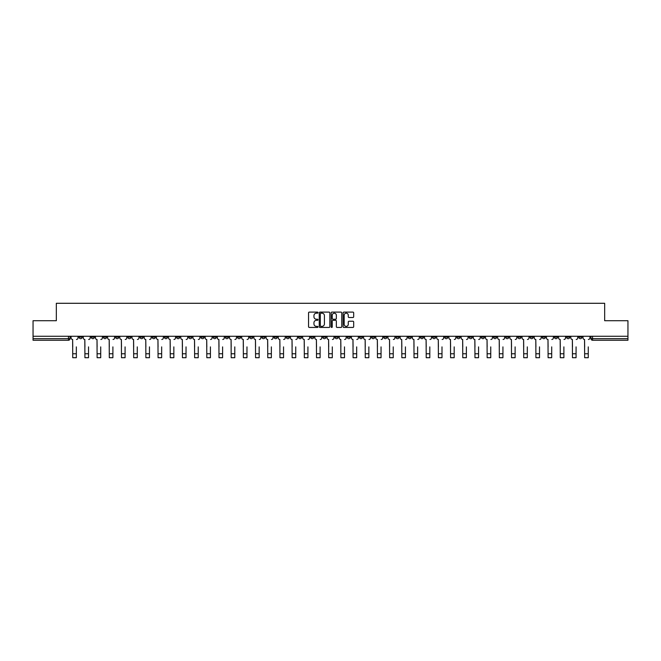 <?xml version="1.0" encoding="UTF-8"?>
<svg xmlns="http://www.w3.org/2000/svg" width="661" height="661" viewBox="0 0 661 661"><rect width="100%" height="100%" fill="white"/><g stroke="black" fill="none" stroke-linecap="round" stroke-linejoin="round"><path stroke-width="0.99" d="M317.999 312.645A0.537 0.537 0 0 0 317.462 312.108L309.315 312.108A0.768 0.768 0 0 0 308.547 312.876L308.547 326.683A0.768 0.768 0 0 0 309.315 327.443L317.462 327.443A0.537 0.537 0 0 0 317.999 326.906A0.537 0.537 0 0 0 317.462 326.369L316.404 326.369A2.454 2.454 0 0 1 313.95 323.915L313.95 322.766A2.454 2.454 0 0 1 316.404 320.312L317.462 320.312A0.537 0.537 0 0 0 317.999 319.775A0.537 0.537 0 0 0 317.462 319.238L316.404 319.238A2.454 2.454 0 0 1 313.95 316.784L313.95 315.636A2.454 2.454 0 0 1 316.404 313.182L317.462 313.182A0.537 0.537 0 0 0 317.999 312.645M481.299 336.259L481.299 337.118L484.422 337.118A1.562 1.562 0 0 1 482.861 338.688A1.562 1.562 0 0 1 481.299 337.118L481.299 336.259M408.168 336.259L408.168 337.118L411.291 337.118A1.562 1.562 0 0 1 409.729 338.688A1.562 1.562 0 0 1 408.168 337.118L408.168 336.259M395.972 336.259L395.972 337.118L399.104 337.118A1.562 1.562 0 0 1 397.534 338.688A1.562 1.562 0 0 1 395.972 337.118L395.972 336.259M322.841 336.259L322.841 337.118L325.972 337.118A1.562 1.562 0 0 1 324.402 338.688A1.562 1.562 0 0 1 322.841 337.118L322.841 336.259M310.653 336.259L310.653 337.118L313.777 337.118A1.562 1.562 0 0 1 312.215 338.688A1.562 1.562 0 0 1 310.653 337.118L310.653 336.259M298.466 336.259L298.466 337.118L301.59 337.118A1.562 1.562 0 0 1 300.028 338.688A1.562 1.562 0 0 1 298.466 337.118L298.466 336.259M274.092 336.259L274.092 337.118L277.215 337.118A1.562 1.562 0 0 1 275.654 338.688A1.562 1.562 0 0 1 274.092 337.118L274.092 336.259M249.709 337.118L249.709 336.259L249.709 337.118A1.562 1.562 0 0 0 251.271 338.688A1.562 1.562 0 0 1 249.709 337.118L252.833 337.118A1.562 1.562 0 0 1 251.271 338.688A1.562 1.562 0 0 0 252.833 337.118L252.833 336.259L252.833 337.118M237.522 337.118L237.522 336.259L237.522 337.118A1.562 1.562 0 0 0 239.084 338.688A1.562 1.562 0 0 1 237.522 337.118L240.645 337.118A1.562 1.562 0 0 1 239.084 338.688M225.335 337.118L225.335 336.259L225.335 337.118A1.562 1.562 0 0 0 226.897 338.688A1.562 1.562 0 0 1 225.335 337.118L228.458 337.118A1.562 1.562 0 0 1 226.897 338.688A1.562 1.562 0 0 0 228.458 337.118L228.458 336.259L228.458 337.118M213.148 336.259L213.148 337.118L216.271 337.118A1.562 1.562 0 0 1 214.709 338.688A1.562 1.562 0 0 1 213.148 337.118L213.148 336.259M200.961 336.259L200.961 337.118L204.084 337.118A1.562 1.562 0 0 1 202.522 338.688A1.562 1.562 0 0 1 200.961 337.118L200.961 336.259M188.765 336.259L188.765 337.118L191.897 337.118A1.562 1.562 0 0 1 190.327 338.688A1.562 1.562 0 0 1 188.765 337.118L188.765 336.259M176.578 337.118L176.578 336.259L176.578 337.118A1.562 1.562 0 0 0 178.139 338.688A1.562 1.562 0 0 1 176.578 337.118L179.701 337.118A1.562 1.562 0 0 1 178.139 338.688M152.204 337.118L152.204 336.259L152.204 337.118A1.562 1.562 0 0 0 153.765 338.688A1.562 1.562 0 0 1 152.204 337.118L155.327 337.118A1.562 1.562 0 0 1 153.765 338.688A1.562 1.562 0 0 0 155.327 337.118L155.327 336.259L155.327 337.118M140.016 337.118L140.016 336.259L140.016 337.118A1.562 1.562 0 0 0 141.578 338.688A1.562 1.562 0 0 1 140.016 337.118L143.14 337.118A1.562 1.562 0 0 1 141.578 338.688A1.562 1.562 0 0 0 143.14 337.118L143.14 336.259L143.14 337.118M127.821 337.118L127.821 336.259L127.821 337.118A1.562 1.562 0 0 0 129.391 338.688A1.562 1.562 0 0 1 127.821 337.118L130.952 337.118A1.562 1.562 0 0 1 129.391 338.688A1.562 1.562 0 0 0 130.952 337.118L130.952 336.259L130.952 337.118M115.634 337.118L115.634 336.259L115.634 337.118A1.562 1.562 0 0 0 117.195 338.688A1.562 1.562 0 0 1 115.634 337.118L118.765 337.118A1.562 1.562 0 0 1 117.195 338.688M103.447 337.118L103.447 336.259L103.447 337.118A1.562 1.562 0 0 0 105.008 338.688A1.562 1.562 0 0 1 103.447 337.118L106.57 337.118A1.562 1.562 0 0 1 105.008 338.688A1.562 1.562 0 0 0 106.57 337.118L106.57 336.259L106.57 337.118M91.259 337.118L91.259 336.259L91.259 337.118A1.562 1.562 0 0 0 92.821 338.688A1.562 1.562 0 0 1 91.259 337.118L94.383 337.118A1.562 1.562 0 0 1 92.821 338.688A1.562 1.562 0 0 0 94.383 337.118L94.383 336.259L94.383 337.118M352.916 317.511A0.768 0.768 0 0 0 353.676 316.743L353.676 312.876A0.768 0.768 0 0 0 352.916 312.108L343.86 312.108A0.768 0.768 0 0 0 343.1 312.876L343.1 326.683A0.768 0.768 0 0 0 343.86 327.443L352.916 327.443A0.768 0.768 0 0 0 353.676 326.683L353.676 321.998A0.768 0.768 0 0 0 352.916 321.229L349.041 321.229A0.768 0.768 0 0 0 348.273 321.998L348.273 324.32A2.049 2.049 0 0 1 346.224 326.369A2.049 2.049 0 0 1 344.174 324.32L344.174 315.231A2.049 2.049 0 0 1 346.224 313.182A2.049 2.049 0 0 1 348.273 315.231L348.273 316.743A0.768 0.768 0 0 0 349.041 317.511L352.916 317.511M33.05 336.259L33.05 320.717L56.334 320.717L56.334 303.292L604.666 303.292L604.666 320.717L627.95 320.717L627.95 336.259L33.05 336.259L33.05 338.688L70.008 338.688L70.008 336.259L70.008 338.688A1.562 1.562 0 0 1 68.447 340.25L33.05 340.25L33.05 338.688M329.831 312.876A0.768 0.768 0 0 0 329.062 312.108L320.015 312.108A0.768 0.768 0 0 0 319.246 312.876L319.246 326.683A0.768 0.768 0 0 0 320.015 327.443L329.062 327.443A0.768 0.768 0 0 0 329.831 326.683L329.831 312.876M331.938 312.108L340.985 312.108A0.768 0.768 0 0 1 341.754 312.876L341.754 326.683A0.768 0.768 0 0 1 340.985 327.443L337.118 327.443A0.768 0.768 0 0 1 336.35 326.683L336.35 321.081A0.768 0.768 0 0 0 335.581 320.312L333.012 320.312A0.768 0.768 0 0 0 332.243 321.081L332.243 326.906A0.537 0.537 0 0 1 331.706 327.443A0.537 0.537 0 0 1 331.169 326.906L331.169 312.876A0.768 0.768 0 0 1 331.938 312.108M590.992 336.259L590.992 338.688L627.95 338.688L627.95 340.25L592.553 340.25A1.562 1.562 0 0 1 590.992 338.688M627.95 336.259L627.95 338.688M581.928 336.259L581.928 337.118A1.562 1.562 0 0 1 580.366 338.688A1.562 1.562 0 0 1 578.805 337.118A1.562 1.562 0 0 0 580.366 338.688A1.562 1.562 0 0 0 581.928 337.118L578.805 337.118L578.805 336.259M569.741 336.259L569.741 337.118A1.562 1.562 0 0 1 568.179 338.688A1.562 1.562 0 0 1 566.617 337.118L569.741 337.118M566.617 336.259L566.617 337.118M557.553 336.259L557.553 337.118A1.562 1.562 0 0 1 555.992 338.688A1.562 1.562 0 0 1 554.43 337.118L557.553 337.118M554.43 336.259L554.43 337.118M545.366 337.118L545.366 336.259L545.366 337.118A1.562 1.562 0 0 1 543.805 338.688A1.562 1.562 0 0 1 542.235 337.118L545.366 337.118A1.562 1.562 0 0 1 543.805 338.688M542.235 336.259L542.235 337.118M533.179 336.259L533.179 337.118A1.562 1.562 0 0 1 531.609 338.688A1.562 1.562 0 0 1 530.048 337.118A1.562 1.562 0 0 0 531.609 338.688M530.048 336.259L530.048 337.118L533.179 337.118M520.984 336.259L520.984 337.118A1.562 1.562 0 0 1 519.422 338.688A1.562 1.562 0 0 1 517.86 337.118L520.984 337.118A1.562 1.562 0 0 1 519.422 338.688M517.86 336.259L517.86 337.118M508.796 336.259L508.796 337.118A1.562 1.562 0 0 1 507.235 338.688A1.562 1.562 0 0 1 505.673 337.118A1.562 1.562 0 0 0 507.235 338.688M505.673 336.259L505.673 337.118L508.796 337.118M496.609 336.259L496.609 337.118A1.562 1.562 0 0 1 495.048 338.688A1.562 1.562 0 0 1 493.486 337.118L496.609 337.118M493.486 336.259L493.486 337.118M484.422 336.259L484.422 337.118A1.562 1.562 0 0 1 482.861 338.688M472.235 336.259L472.235 337.118A1.562 1.562 0 0 1 470.673 338.688A1.562 1.562 0 0 1 469.103 337.118L472.235 337.118M469.103 336.259L469.103 337.118M460.039 336.259L460.039 337.118A1.562 1.562 0 0 1 458.478 338.688A1.562 1.562 0 0 1 456.916 337.118L460.039 337.118M456.916 336.259L456.916 337.118M447.852 336.259L447.852 337.118A1.562 1.562 0 0 1 446.291 338.688A1.562 1.562 0 0 1 444.729 337.118A1.562 1.562 0 0 0 446.291 338.688M444.729 336.259L444.729 337.118L447.852 337.118M435.665 336.259L435.665 337.118A1.562 1.562 0 0 1 434.103 338.688A1.562 1.562 0 0 1 432.542 337.118L435.665 337.118M432.542 336.259L432.542 337.118M423.478 336.259L423.478 337.118A1.562 1.562 0 0 1 421.916 338.688A1.562 1.562 0 0 1 420.355 337.118L423.478 337.118M420.355 336.259L420.355 337.118M411.291 336.259L411.291 337.118M399.104 336.259L399.104 337.118L399.104 336.259M386.908 336.259L386.908 337.118A1.562 1.562 0 0 1 385.346 338.688A1.562 1.562 0 0 1 383.785 337.118L386.908 337.118M383.785 336.259L383.785 337.118M374.721 336.259L374.721 337.118A1.562 1.562 0 0 1 373.159 338.688A1.562 1.562 0 0 1 371.598 337.118L374.721 337.118M371.598 336.259L371.598 337.118M362.534 336.259L362.534 337.118A1.562 1.562 0 0 1 360.972 338.688A1.562 1.562 0 0 1 359.41 337.118L362.534 337.118M359.41 336.259L359.41 337.118M350.347 336.259L350.347 337.118A1.562 1.562 0 0 1 348.785 338.688A1.562 1.562 0 0 1 347.223 337.118L350.347 337.118M347.223 336.259L347.223 337.118M338.159 336.259L338.159 337.118A1.562 1.562 0 0 1 336.598 338.688A1.562 1.562 0 0 1 335.028 337.118L338.159 337.118M335.028 336.259L335.028 337.118M325.972 336.259L325.972 337.118A1.562 1.562 0 0 1 324.402 338.688M313.777 336.259L313.777 337.118M301.59 337.118L301.59 336.259L301.59 337.118A1.562 1.562 0 0 1 300.028 338.688M289.402 336.259L289.402 337.118A1.562 1.562 0 0 1 287.841 338.688A1.562 1.562 0 0 1 286.279 337.118A1.562 1.562 0 0 0 287.841 338.688A1.562 1.562 0 0 0 289.402 337.118L286.279 337.118L286.279 336.259M277.215 337.118L277.215 336.259L277.215 337.118A1.562 1.562 0 0 1 275.654 338.688M265.028 336.259L265.028 337.118A1.562 1.562 0 0 1 263.466 338.688A1.562 1.562 0 0 1 261.896 337.118A1.562 1.562 0 0 0 263.466 338.688M261.896 336.259L261.896 337.118L265.028 337.118M240.645 336.259L240.645 337.118L240.645 336.259M216.271 337.118L216.271 336.259L216.271 337.118A1.562 1.562 0 0 1 214.709 338.688M204.084 337.118L204.084 336.259L204.084 337.118A1.562 1.562 0 0 1 202.522 338.688M191.897 337.118L191.897 336.259L191.897 337.118A1.562 1.562 0 0 1 190.327 338.688M179.701 336.259L179.701 337.118L179.701 336.259M167.514 337.118L167.514 336.259L167.514 337.118A1.562 1.562 0 0 1 165.952 338.688A1.562 1.562 0 0 1 164.391 337.118L167.514 337.118A1.562 1.562 0 0 1 165.952 338.688M164.391 336.259L164.391 337.118M118.765 336.259L118.765 337.118L118.765 336.259M82.195 336.259L82.195 337.118A1.562 1.562 0 0 1 80.634 338.688A1.562 1.562 0 0 1 79.072 337.118A1.562 1.562 0 0 0 80.634 338.688A1.562 1.562 0 0 0 82.195 337.118L82.195 336.259M79.072 336.259L79.072 337.118L82.195 337.118M68.447 336.259L68.447 340.25A1.562 1.562 0 0 0 70.008 338.688M320.858 313.182A0.537 0.537 0 0 0 320.321 313.719L320.321 325.832A0.537 0.537 0 0 0 320.858 326.369L321.965 326.369A2.454 2.454 0 0 0 324.419 323.915L324.419 315.636A2.454 2.454 0 0 0 321.965 313.182L320.858 313.182M336.35 315.272A2.049 2.049 0 0 0 334.292 313.223A2.049 2.049 0 0 0 332.243 315.272L332.243 318.47A0.768 0.768 0 0 0 333.012 319.238L335.581 319.238A0.768 0.768 0 0 0 336.35 318.47L336.35 315.272M71.058 337.903L71.058 336.259L71.058 337.903A1.562 1.562 0 0 0 72.627 339.465L72.743 346.885M72.627 339.465L72.743 357.708L76.337 357.708L76.337 346.885M78.015 337.903L78.015 336.259L78.015 337.903A1.562 1.562 0 0 1 76.453 339.465M76.337 357.708L72.743 357.708M83.253 337.903L83.253 336.259L83.253 337.903A1.562 1.562 0 0 0 84.815 339.465L84.93 346.885M84.815 339.465L84.93 357.708L88.524 357.708L88.524 346.885M90.202 337.903L90.202 336.259L90.202 337.903A1.562 1.562 0 0 1 88.64 339.465M95.44 337.903L95.44 336.259L95.44 337.903A1.562 1.562 0 0 0 97.002 339.465L97.117 346.885M97.002 339.465L97.117 357.708L100.712 357.708L100.712 346.885M102.389 337.903L102.389 336.259L102.389 337.903A1.562 1.562 0 0 1 100.827 339.465M88.524 357.708L84.93 357.708M100.712 357.708L97.117 357.708M107.627 337.903L107.627 336.259L107.627 337.903A1.562 1.562 0 0 0 109.189 339.465L109.305 346.885M109.189 339.465L109.305 357.708L112.899 357.708L112.899 346.885M114.584 337.903L114.584 336.259L114.584 337.903A1.562 1.562 0 0 1 113.014 339.465M119.815 337.903L119.815 336.259L119.815 337.903A1.562 1.562 0 0 0 121.376 339.465L121.492 346.885M121.376 339.465L121.492 357.708L125.086 357.708L125.086 346.885M126.772 337.903L126.772 336.259L126.772 337.903A1.562 1.562 0 0 1 125.21 339.465M132.002 337.903L132.002 336.259L132.002 337.903A1.562 1.562 0 0 0 133.563 339.465L133.687 346.885M133.563 339.465L133.687 357.708L137.281 357.708L137.281 346.885M138.959 337.903L138.959 336.259L138.959 337.903A1.562 1.562 0 0 1 137.397 339.465M112.899 357.708L109.305 357.708M125.086 357.708L121.492 357.708M137.281 357.708L133.687 357.708M144.197 337.903L144.197 336.259L144.197 337.903A1.562 1.562 0 0 0 145.759 339.465L145.874 346.885M145.759 339.465L145.874 357.708L149.469 357.708L149.469 346.885M151.146 337.903L151.146 336.259L151.146 337.903A1.562 1.562 0 0 1 149.584 339.465M149.469 357.708L145.874 357.708M156.384 337.903L156.384 336.259L156.384 337.903A1.562 1.562 0 0 0 157.946 339.465L158.062 346.885M157.946 339.465L158.062 357.708L161.656 357.708L161.656 346.885M163.333 337.903L163.333 336.259L163.333 337.903A1.562 1.562 0 0 1 161.771 339.465M161.656 357.708L158.062 357.708M168.572 337.903L168.572 336.259L168.572 337.903A1.562 1.562 0 0 0 170.133 339.465L170.249 346.885M170.133 339.465L170.249 357.708L173.843 357.708L173.843 346.885M175.52 337.903L175.52 336.259L175.52 337.903A1.562 1.562 0 0 1 173.959 339.465M173.843 357.708L170.249 357.708M180.759 337.903L180.759 336.259L180.759 337.903A1.562 1.562 0 0 0 182.32 339.465L182.436 346.885M182.32 339.465L182.436 357.708L186.03 357.708L186.03 346.885M187.716 337.903L187.716 336.259L187.716 337.903A1.562 1.562 0 0 1 186.154 339.465M186.03 357.708L182.436 357.708M192.946 337.903L192.946 336.259L192.946 337.903A1.562 1.562 0 0 0 194.508 339.465L194.631 346.885M194.508 339.465L194.631 357.708L198.226 357.708L198.226 346.885M199.903 337.903L199.903 336.259L199.903 337.903A1.562 1.562 0 0 1 198.341 339.465M198.226 357.708L194.631 357.708M205.133 337.903L205.133 336.259L205.133 337.903A1.562 1.562 0 0 0 206.703 339.465L206.819 346.885M206.703 339.465L206.819 357.708L210.413 357.708L210.413 346.885M212.09 337.903L212.09 336.259L212.09 337.903A1.562 1.562 0 0 1 210.529 339.465M210.413 357.708L206.819 357.708M217.329 337.903L217.329 336.259L217.329 337.903A1.562 1.562 0 0 0 218.89 339.465L219.006 346.885M218.89 339.465L219.006 357.708L222.6 357.708L222.6 346.885M224.277 337.903L224.277 336.259L224.277 337.903A1.562 1.562 0 0 1 222.716 339.465M222.6 357.708L219.006 357.708M229.516 337.903L229.516 336.259L229.516 337.903A1.562 1.562 0 0 0 231.077 339.465L231.193 346.885M231.077 339.465L231.193 357.708L234.787 357.708L234.787 346.885M236.464 337.903L236.464 336.259L236.464 337.903A1.562 1.562 0 0 1 234.903 339.465M234.787 357.708L231.193 357.708M241.703 337.903L241.703 336.259L241.703 337.903A1.562 1.562 0 0 0 243.265 339.465L243.38 346.885M243.265 339.465L243.38 357.708L246.974 357.708L246.974 346.885M248.66 337.903L248.66 336.259L248.66 337.903A1.562 1.562 0 0 1 247.09 339.465M246.974 357.708L243.38 357.708M253.89 337.903L253.89 336.259L253.89 337.903A1.562 1.562 0 0 0 255.452 339.465L255.567 346.885M255.452 339.465L255.567 357.708L259.162 357.708L259.162 346.885M260.847 337.903L260.847 336.259L260.847 337.903A1.562 1.562 0 0 1 259.286 339.465M259.162 357.708L255.567 357.708M266.077 337.903L266.077 336.259L266.077 337.903A1.562 1.562 0 0 0 267.639 339.465L267.763 346.885M267.639 339.465L267.763 357.708L271.357 357.708L271.357 346.885M273.034 337.903L273.034 336.259L273.034 337.903A1.562 1.562 0 0 1 271.473 339.465M271.357 357.708L267.763 357.708M278.264 337.903L278.264 336.259L278.264 337.903A1.562 1.562 0 0 0 279.834 339.465L279.95 346.885M279.834 339.465L279.95 357.708L283.544 357.708L283.544 346.885M285.221 337.903L285.221 336.259L285.221 337.903A1.562 1.562 0 0 1 283.66 339.465M283.544 357.708L279.95 357.708M290.46 337.903L290.46 336.259L290.46 337.903A1.562 1.562 0 0 0 292.022 339.465L292.137 346.885M292.022 339.465L292.137 357.708L295.731 357.708L295.731 346.885M297.409 337.903L297.409 336.259L297.409 337.903A1.562 1.562 0 0 1 295.847 339.465M295.731 357.708L292.137 357.708M302.647 337.903L302.647 336.259L302.647 337.903A1.562 1.562 0 0 0 304.209 339.465L304.324 346.885M304.209 339.465L304.324 357.708L307.919 357.708L307.919 346.885M309.596 337.903L309.596 336.259L309.596 337.903A1.562 1.562 0 0 1 308.034 339.465M307.919 357.708L304.324 357.708M314.834 337.903L314.834 336.259L314.834 337.903A1.562 1.562 0 0 0 316.396 339.465L316.512 346.885M316.396 339.465L316.512 357.708L320.106 357.708L320.106 346.885M321.791 337.903L321.791 336.259L321.791 337.903A1.562 1.562 0 0 1 320.23 339.465M320.106 357.708L316.512 357.708M327.021 337.903L327.021 336.259L327.021 337.903A1.562 1.562 0 0 0 328.583 339.465L328.707 346.885M328.583 339.465L328.707 357.708L332.293 357.708L332.293 346.885M333.979 337.903L333.979 336.259L333.979 337.903A1.562 1.562 0 0 1 332.417 339.465M332.293 357.708L328.707 357.708M339.209 337.903L339.209 336.259L339.209 337.903A1.562 1.562 0 0 0 340.77 339.465L340.894 346.885M340.77 339.465L340.894 357.708L344.488 357.708L344.488 346.885M346.166 337.903L346.166 336.259L346.166 337.903A1.562 1.562 0 0 1 344.604 339.465M344.488 357.708L340.894 357.708M351.404 337.903L351.404 336.259L351.404 337.903A1.562 1.562 0 0 0 352.966 339.465L353.081 346.885M352.966 339.465L353.081 357.708L356.676 357.708L356.676 346.885M358.353 337.903L358.353 336.259L358.353 337.903A1.562 1.562 0 0 1 356.791 339.465M356.676 357.708L353.081 357.708M363.591 337.903L363.591 336.259L363.591 337.903A1.562 1.562 0 0 0 365.153 339.465L365.269 346.885M365.153 339.465L365.269 357.708L368.863 357.708L368.863 346.885M370.54 337.903L370.54 336.259L370.54 337.903A1.562 1.562 0 0 1 368.978 339.465M368.863 357.708L365.269 357.708M375.779 337.903L375.779 336.259L375.779 337.903A1.562 1.562 0 0 0 377.34 339.465L377.456 346.885M377.34 339.465L377.456 357.708L381.05 357.708L381.05 346.885M382.736 337.903L382.736 336.259L382.736 337.903A1.562 1.562 0 0 1 381.166 339.465M381.05 357.708L377.456 357.708M387.966 337.903L387.966 336.259L387.966 337.903A1.562 1.562 0 0 0 389.527 339.465L389.643 346.885M389.527 339.465L389.643 357.708L393.237 357.708L393.237 346.885M394.923 337.903L394.923 336.259L394.923 337.903A1.562 1.562 0 0 1 393.361 339.465M393.237 357.708L389.643 357.708M400.153 337.903L400.153 336.259L400.153 337.903A1.562 1.562 0 0 0 401.714 339.465L401.838 346.885M401.714 339.465L401.838 357.708L405.433 357.708L405.433 346.885M407.11 337.903L407.11 336.259L407.11 337.903A1.562 1.562 0 0 1 405.548 339.465M405.433 357.708L401.838 357.708M412.34 337.903L412.34 336.259L412.34 337.903A1.562 1.562 0 0 0 413.91 339.465L414.026 346.885M413.91 339.465L414.026 357.708L417.62 357.708L417.62 346.885M419.297 337.903L419.297 336.259L419.297 337.903A1.562 1.562 0 0 1 417.735 339.465M417.62 357.708L414.026 357.708M424.536 337.903L424.536 336.259L424.536 337.903A1.562 1.562 0 0 0 426.097 339.465L426.213 346.885M426.097 339.465L426.213 357.708L429.807 357.708L429.807 346.885M431.484 337.903L431.484 336.259L431.484 337.903A1.562 1.562 0 0 1 429.923 339.465M429.807 357.708L426.213 357.708M436.723 337.903L436.723 336.259L436.723 337.903A1.562 1.562 0 0 0 438.284 339.465L438.4 346.885M438.284 339.465L438.4 357.708L441.994 357.708L441.994 346.885M443.671 337.903L443.671 336.259L443.671 337.903A1.562 1.562 0 0 1 442.11 339.465M441.994 357.708L438.4 357.708M448.91 337.903L448.91 336.259L448.91 337.903A1.562 1.562 0 0 0 450.472 339.465L450.587 346.885M450.472 339.465L450.587 357.708L454.181 357.708L454.181 346.885M455.867 337.903L455.867 336.259L455.867 337.903A1.562 1.562 0 0 1 454.297 339.465M454.181 357.708L450.587 357.708M461.097 337.903L461.097 336.259L461.097 337.903A1.562 1.562 0 0 0 462.659 339.465L462.774 346.885M462.659 339.465L462.774 357.708L466.369 357.708L466.369 346.885M468.054 337.903L468.054 336.259L468.054 337.903A1.562 1.562 0 0 1 466.492 339.465M466.369 357.708L462.774 357.708M473.284 337.903L473.284 336.259L473.284 337.903A1.562 1.562 0 0 0 474.846 339.465L474.97 346.885M474.846 339.465L474.97 357.708L478.564 357.708L478.564 346.885M480.241 337.903L480.241 336.259L480.241 337.903A1.562 1.562 0 0 1 478.68 339.465M478.564 357.708L474.97 357.708M485.48 337.903L485.48 336.259L485.48 337.903A1.562 1.562 0 0 0 487.041 339.465L487.157 346.885M487.041 339.465L487.157 357.708L490.751 357.708L490.751 346.885M492.428 337.903L492.428 336.259L492.428 337.903A1.562 1.562 0 0 1 490.867 339.465M490.751 357.708L487.157 357.708M497.667 337.903L497.667 336.259L497.667 337.903A1.562 1.562 0 0 0 499.229 339.465L499.344 346.885M499.229 339.465L499.344 357.708L502.938 357.708L502.938 346.885M504.616 337.903L504.616 336.259L504.616 337.903A1.562 1.562 0 0 1 503.054 339.465M502.938 357.708L499.344 357.708M509.854 337.903L509.854 336.259L509.854 337.903A1.562 1.562 0 0 0 511.416 339.465L511.531 346.885M511.416 339.465L511.531 357.708L515.126 357.708L515.126 346.885M516.803 337.903L516.803 336.259L516.803 337.903A1.562 1.562 0 0 1 515.241 339.465M515.126 357.708L511.531 357.708M522.041 337.903L522.041 336.259L522.041 337.903A1.562 1.562 0 0 0 523.603 339.465L523.719 346.885M523.603 339.465L523.719 357.708L527.313 357.708L527.313 346.885M528.998 337.903L528.998 336.259L528.998 337.903A1.562 1.562 0 0 1 527.437 339.465M527.313 357.708L523.719 357.708M534.228 337.903L534.228 336.259L534.228 337.903A1.562 1.562 0 0 0 535.79 339.465L535.914 346.885M535.79 339.465L535.914 357.708L539.508 357.708L539.508 346.885M541.185 337.903L541.185 336.259L541.185 337.903A1.562 1.562 0 0 1 539.624 339.465M539.508 357.708L535.914 357.708M546.416 337.903L546.416 336.259L546.416 337.903A1.562 1.562 0 0 0 547.986 339.465L548.101 346.885M547.986 339.465L548.101 357.708L551.695 357.708L551.695 346.885M553.373 337.903L553.373 336.259L553.373 337.903A1.562 1.562 0 0 1 551.811 339.465M551.695 357.708L548.101 357.708M558.611 337.903L558.611 336.259L558.611 337.903A1.562 1.562 0 0 0 560.173 339.465L560.288 346.885M560.173 339.465L560.288 357.708L563.883 357.708L563.883 346.885M565.56 337.903L565.56 336.259L565.56 337.903A1.562 1.562 0 0 1 563.998 339.465M563.883 357.708L560.288 357.708M570.798 337.903L570.798 336.259L570.798 337.903A1.562 1.562 0 0 0 572.36 339.465L572.476 346.885M572.36 339.465L572.476 357.708L576.07 357.708L576.07 346.885M577.747 337.903L577.747 336.259L577.747 337.903A1.562 1.562 0 0 1 576.185 339.465M576.07 357.708L572.476 357.708M582.985 337.903L582.985 336.259L582.985 337.903A1.562 1.562 0 0 0 584.547 339.465L584.663 346.885M584.547 339.465L584.663 357.708L588.257 357.708L588.257 346.885M589.942 337.903L589.942 336.259L589.942 337.903A1.562 1.562 0 0 1 588.373 339.465M588.257 357.708L584.663 357.708M592.553 336.259L592.553 340.25M76.337 353.767L72.743 353.767M88.524 353.767L84.93 353.767M100.712 353.767L97.117 353.767M112.899 353.767L109.305 353.767M125.086 353.767L121.492 353.767M137.281 353.767L133.687 353.767M149.469 353.767L145.874 353.767M161.656 353.767L158.062 353.767M173.843 353.767L170.249 353.767M186.03 353.767L182.436 353.767M198.226 353.767L194.631 353.767M210.413 353.767L206.819 353.767M222.6 353.767L219.006 353.767M234.787 353.767L231.193 353.767M246.974 353.767L243.38 353.767M259.162 353.767L255.567 353.767M271.357 353.767L267.763 353.767M283.544 353.767L279.95 353.767M295.731 353.767L292.137 353.767M307.919 353.767L304.324 353.767M320.106 353.767L316.512 353.767M332.293 353.767L328.707 353.767M344.488 353.767L340.894 353.767M356.676 353.767L353.081 353.767M368.863 353.767L365.269 353.767M381.05 353.767L377.456 353.767M393.237 353.767L389.643 353.767M405.433 353.767L401.838 353.767M417.62 353.767L414.026 353.767M429.807 353.767L426.213 353.767M441.994 353.767L438.4 353.767M454.181 353.767L450.587 353.767M466.369 353.767L462.774 353.767M478.564 353.767L474.97 353.767M490.751 353.767L487.157 353.767M502.938 353.767L499.344 353.767M515.126 353.767L511.531 353.767M527.313 353.767L523.719 353.767M539.508 353.767L535.914 353.767M551.695 353.767L548.101 353.767M563.883 353.767L560.288 353.767M576.07 353.767L572.476 353.767M588.257 353.767L584.663 353.767"/></g></svg>
